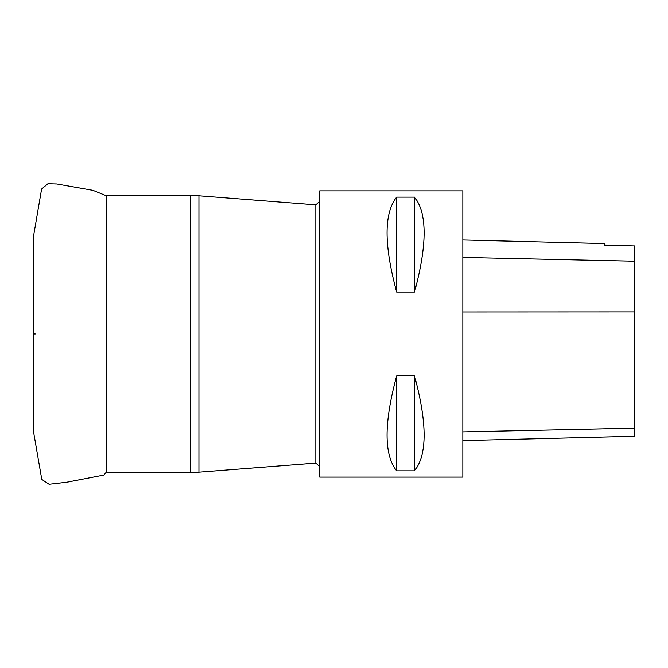 <?xml version="1.0" encoding="UTF-8"?>
<svg xmlns="http://www.w3.org/2000/svg" width="668" height="668" viewBox="0 0 668 668"><rect width="100%" height="100%" fill="white"/><g stroke="black" fill="none" stroke-linecap="round" stroke-linejoin="round"><path stroke-width="1" d="M198.93 195.782L315.83 204.851L315.83 463.108L198.93 472.176L198.93 195.782L190.622 195.457L190.622 472.501L198.93 472.176M106.145 472.501L106.287 195.457L190.622 195.457M315.83 463.108L319.688 466.673M414.519 292.041C427.295 244.755 427.295 213.117 414.519 197.118L396.625 197.118C383.858 213.117 383.858 244.755 396.625 292.041L414.519 292.041L414.519 197.118M396.625 292.041L396.625 197.118M414.519 470.84C427.295 454.841 427.295 423.203 414.519 375.917L396.625 375.917C383.858 423.203 383.858 454.841 396.625 470.84L414.519 470.84L414.519 375.917M396.625 470.84L396.625 375.917M462.832 239.962L604.54 243.528L604.54 245.206L634.6 245.882L634.6 261.196L462.832 257.405M319.688 477.119L319.688 190.839L462.832 190.839L462.832 477.119L319.688 477.119M462.832 440.621L634.6 436.304L634.6 261.196M634.6 311.889L462.832 311.964M634.6 428.196L462.832 431.887M33.4 333.975L35.295 333.975M106.287 472.501L190.622 472.501M315.83 204.851L319.688 201.285M33.408 242.208L33.408 428.631M106.287 195.741L92.927 190.305L56.805 183.951L47.921 183.717L41.6 189.011L33.4 236.923L33.4 431.035L41.783 479.457L49.098 484.283L66.633 482.271L103.816 475.107L106.287 472.226M33.4 241.641L33.4 426.318"/></g></svg>
